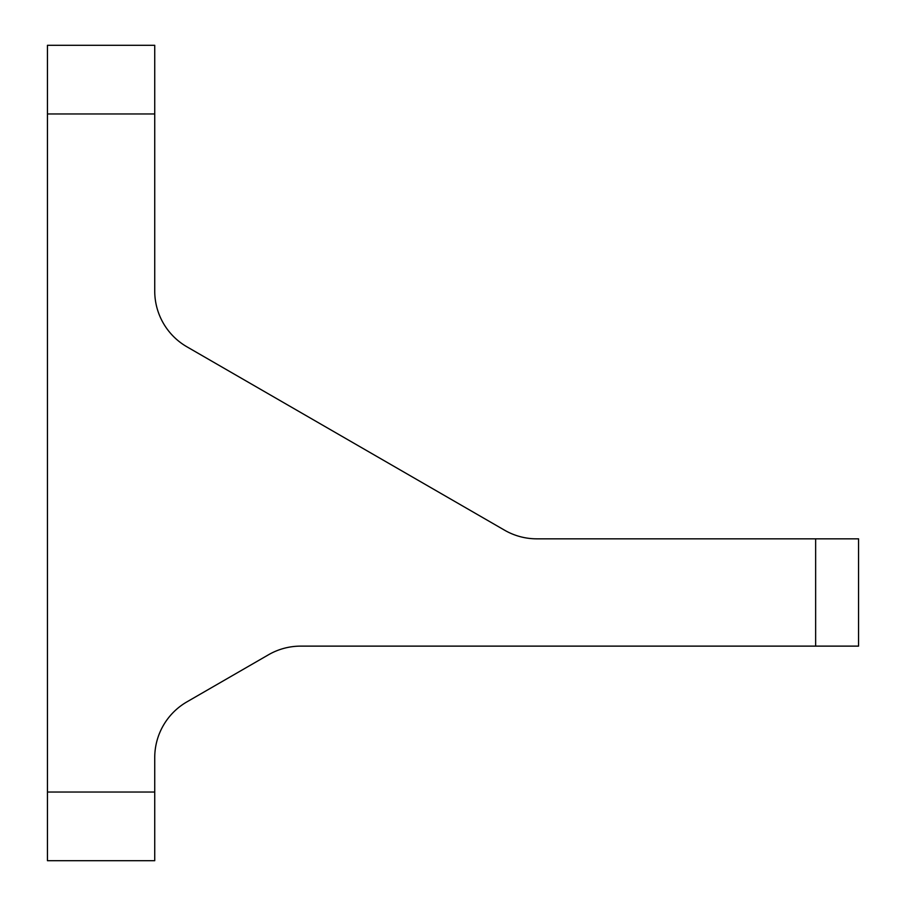 <?xml version="1.0" encoding="UTF-8"?>
<svg xmlns="http://www.w3.org/2000/svg" width="906" height="906" viewBox="0 0 906 906"><rect width="100%" height="100%" fill="white"/><g stroke="black" fill="none" stroke-linecap="round" stroke-linejoin="round"><path stroke-width="1.36" d="M154.733 757.62A64.371 64.371 0 0 1 186.919 701.867A64.371 64.371 0 0 0 154.733 757.62L154.733 860.7L47.44 860.7L154.733 860.7L47.44 860.7L47.44 45.3L154.733 45.3L47.44 45.3M580.146 538.832L536.771 538.832A64.371 64.371 0 0 1 504.585 530.203L186.919 346.805A64.371 64.371 0 0 1 154.733 291.053L154.733 45.3M858.56 538.832L858.56 646.125L858.56 538.832L536.771 538.832A64.371 64.371 0 0 1 504.585 530.203M858.56 646.125L300.735 646.125A64.371 64.371 0 0 0 268.55 654.744A64.371 64.371 0 0 1 300.735 646.125M186.919 701.867L268.55 654.744M186.919 346.805A64.371 64.371 0 0 1 154.733 291.053M154.733 792.037L47.44 792.037M154.733 113.963L47.44 113.963M815.638 646.125L815.638 538.832"/></g></svg>
